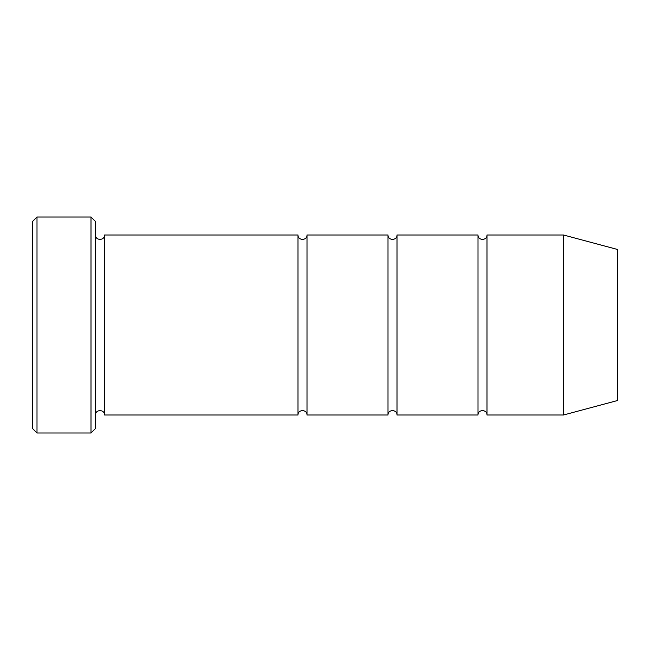 <?xml version="1.0" encoding="UTF-8"?>
<svg xmlns="http://www.w3.org/2000/svg" width="650" height="650" viewBox="0 0 650 650"><rect width="100%" height="100%" fill="white"/><g stroke="black" fill="none" stroke-linecap="round" stroke-linejoin="round"><path stroke-width="0.97" d="M478.002 325L478.002 415.001C477.718 409.191 487.281 409.191 486.996 415.001L486.996 234.999C487.281 240.809 477.726 240.809 478.002 234.999L478.002 325M397.004 234.999C397.28 240.809 387.725 240.809 388.001 234.999L388.001 415.001C387.725 409.191 397.28 409.191 397.004 415.001L397.004 234.999L478.002 234.999M95.501 221.504L95.501 428.496L91 432.997L91 217.002L95.501 221.504M617.5 325L617.5 249.47L563.501 234.999L563.501 415.001L617.5 400.53L617.5 325M95.501 415.001C95.225 409.191 104.78 409.191 104.504 415.001L104.504 234.999L298.001 234.999L298.001 415.001C297.724 409.191 307.279 409.191 307.003 415.001L307.003 234.999L388.001 234.999M37.001 217.002L32.5 221.504L32.5 428.496L37.001 432.997L37.001 217.002L91 217.002M397.004 415.001L478.002 415.001M486.996 415.001L563.501 415.001M486.996 234.999L563.501 234.999M307.003 415.001L388.001 415.001M104.504 415.001L298.001 415.001M104.504 234.999C104.78 240.809 95.225 240.809 95.501 234.999M307.003 234.999C307.279 240.809 297.724 240.809 298.001 234.999M37.001 432.997L91 432.997"/></g></svg>
